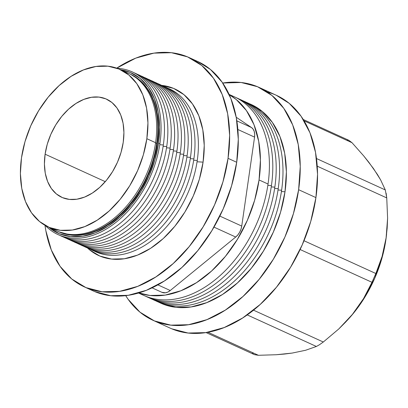 <?xml version="1.0" encoding="UTF-8"?>
<svg xmlns="http://www.w3.org/2000/svg" width="408" height="408" viewBox="0 0 408 408"><rect width="100%" height="100%" fill="white"/><g stroke="black" fill="none" stroke-linecap="round" stroke-linejoin="round"><path stroke-width="0.61" d="M298.625 189.705A127.954 85.629 114.5 0 1 152.847 320.229A127.954 85.629 114.5 0 1 125.71 295.637L128.122 299.283L139.995 312.181L154.408 320.912L170.799 325.14L188.542 324.712L206.953 319.637L225.328 310.106L242.959 296.494L259.167 279.322L273.329 259.248L284.906 237.043L293.444 213.557L298.625 189.705L315.925 197.6L298.625 189.705L300.242 166.388L298.238 144.514L292.684 124.919L283.805 108.355L271.927 95.457L257.514 86.726L241.123 82.493L222.722 83.028A127.954 85.629 114.5 0 1 259.075 87.409A127.954 85.629 114.5 0 1 298.625 189.705M152.847 320.229L170.146 328.119A127.954 85.629 -65.5 0 0 315.925 197.6A127.954 85.629 -65.5 0 0 276.379 95.304A127.954 85.629 -65.5 0 0 267.403 92.075M253.21 353.853L252.491 352.803M347.111 320.52L348.447 319.061A105.131 70.355 -65.5 0 0 385.907 239.588L382.072 256.51L375.85 273.518L371.984 282.305L363.538 298.61L358.341 306.571L352.415 314.384L345.856 321.876L338.793 328.955L323.299 342.016L319.403 344.77L316.373 346.469L305.602 350.263L292.154 353.078L284.427 354.057L276.201 354.736L258.417 355.291L254.332 354.588M347.381 139.975L348.865 140.326L352.017 142.708L363.742 155.943L368.883 162.328L377.41 174.43L380.649 179.938L385.295 189.934L386.748 197.911L387.6 218.168L387.172 228.113L385.907 239.588A105.131 70.355 -65.5 0 0 386.386 235.916L386.6 234.059M386.422 235.605L385.907 239.588L381.653 259.187L374.636 278.48L365.124 296.728L353.486 313.222L348.136 319.403M276.252 95.248L289.231 103.352L301.104 116.244L309.988 132.809L315.537 152.408L317.546 174.282L315.925 197.6L310.748 221.452L302.206 244.938L290.629 267.143L276.466 287.217L260.258 304.388L242.627 318L224.252 327.527L205.841 332.607L188.098 333.035L171.707 328.807M206.076 332.571L254.49 354.659L258.417 355.291L207.932 332.26L258.417 355.291L276.201 354.736L292.154 353.078L305.602 350.263L316.373 346.469L247.212 314.91L316.373 346.469M319.403 344.77L323.299 342.016L253.501 310.167L323.299 342.016L338.793 328.955L352.415 314.384L363.538 298.61L371.984 282.305L300.115 249.518L371.984 282.305L375.85 273.518L382.072 256.51L386.101 237.905L387.6 218.168L386.748 197.911L317.24 166.194L386.748 197.911L386.131 193.214M303.996 240.735L375.85 273.518L303.996 240.735M385.295 189.934L316.491 158.539L385.295 189.934L380.649 179.938L373.478 168.54L363.742 155.943L352.017 142.708L304.093 120.839L352.017 142.708L348.865 140.326M156.754 143.223A86.547 57.916 114.5 0 1 58.155 231.504A86.547 57.916 114.5 0 1 57.579 231.239A86.547 57.916 -65.5 0 0 156.754 143.223L155.53 143.147L156.754 143.223A86.547 57.916 -65.5 0 0 129.423 73.772A86.547 57.916 114.5 0 1 130.004 74.032A86.547 57.916 114.5 0 1 156.754 143.223L157.361 143.499L156.754 143.223M58.155 231.504L58.762 231.785A86.547 57.916 -65.5 0 0 157.361 143.499A86.547 57.916 -65.5 0 0 130.611 74.307L130.004 74.032M48.246 226.986A86.547 57.916 114.5 0 1 21.497 157.794A86.547 57.916 114.5 0 1 120.095 69.508A86.547 57.916 114.5 0 1 146.844 138.7L155.596 142.693L146.844 138.7A86.547 57.916 114.5 0 1 48.246 226.986L56.998 230.979A86.547 57.916 -65.5 0 0 155.596 142.693A86.547 57.916 114.5 0 1 52.749 228.709M159.946 143.417L158.493 143.325A88.103 58.961 114.5 0 1 113.817 222.161A88.103 58.961 114.5 0 1 48.715 227.2L59.185 233.672L70.477 236.584L82.691 236.288L95.37 232.795L108.023 226.236L120.161 216.862L131.32 205.035L141.076 191.214L149.042 175.924L154.928 159.752L158.493 143.325L159.946 143.417A89.408 59.833 114.5 0 1 112.353 225.089A89.408 59.833 114.5 0 1 45.344 225.512A89.408 59.833 -65.5 0 0 112.353 225.089A89.408 59.833 -65.5 0 0 159.946 143.417A89.408 59.833 -65.5 0 0 117.086 68.284A89.408 59.833 114.5 0 1 159.946 143.417M163.338 144.962L159.747 144.743L163.338 144.962A89.408 59.833 114.5 0 1 59.797 235.355A89.408 59.833 -65.5 0 0 163.338 144.962A89.408 59.833 -65.5 0 0 133.987 72.752A89.408 59.833 114.5 0 1 163.338 144.962M166.729 146.513L163.139 146.294L166.729 146.513A89.408 59.833 114.5 0 1 63.189 236.905A89.408 59.833 -65.5 0 0 166.729 146.513A89.408 59.833 -65.5 0 0 137.384 74.297A89.408 59.833 114.5 0 1 166.729 146.513M170.126 148.058L166.53 147.839L170.126 148.058A89.408 59.833 114.5 0 1 66.581 238.451A89.408 59.833 -65.5 0 0 170.126 148.058A89.408 59.833 -65.5 0 0 140.775 75.847A89.408 59.833 114.5 0 1 170.126 148.058M173.517 149.609L169.922 149.389L173.517 149.609A89.408 59.833 114.5 0 1 69.972 240.001A89.408 59.833 -65.5 0 0 173.517 149.609A89.408 59.833 -65.5 0 0 144.167 77.392A89.408 59.833 114.5 0 1 173.517 149.609M176.909 151.154L173.318 150.94L176.909 151.154A89.408 59.833 114.5 0 1 73.364 241.546A89.408 59.833 -65.5 0 0 176.909 151.154A89.408 59.833 -65.5 0 0 147.558 78.943A89.408 59.833 114.5 0 1 176.909 151.154M180.3 152.704L176.71 152.485L180.3 152.704A89.408 59.833 114.5 0 1 76.76 243.097A89.408 59.833 -65.5 0 0 180.3 152.704A89.408 59.833 -65.5 0 0 150.95 80.488A89.408 59.833 114.5 0 1 180.3 152.704M183.692 154.249L180.101 154.035L183.692 154.249A89.408 59.833 114.5 0 1 80.152 244.642A89.408 59.833 -65.5 0 0 183.692 154.249A89.408 59.833 -65.5 0 0 154.346 82.039A89.408 59.833 114.5 0 1 183.692 154.249M187.083 155.8L183.493 155.581L187.083 155.8A89.408 59.833 114.5 0 1 83.543 246.192A89.408 59.833 -65.5 0 0 187.083 155.8A89.408 59.833 -65.5 0 0 157.738 83.584A89.408 59.833 114.5 0 1 187.083 155.8M190.48 157.345L186.884 157.131L190.48 157.345A89.408 59.833 114.5 0 1 86.935 247.738A89.408 59.833 -65.5 0 0 190.48 157.345A89.408 59.833 -65.5 0 0 161.129 85.134A89.408 59.833 114.5 0 1 190.48 157.345M193.871 158.896L190.281 158.676L193.871 158.896A89.408 59.833 114.5 0 1 90.326 249.288A89.408 59.833 -65.5 0 0 193.871 158.896A89.408 59.833 -65.5 0 0 164.521 86.68A89.408 59.833 114.5 0 1 193.871 158.896M197.263 160.441L193.673 160.227L197.263 160.441A89.408 59.833 114.5 0 1 93.723 250.833A89.408 59.833 -65.5 0 0 197.263 160.441A89.408 59.833 -65.5 0 0 167.912 88.23A89.408 59.833 114.5 0 1 197.263 160.441M203.077 162.139L197.064 161.772L203.077 162.139L199.369 179.214L193.259 196.019L184.972 211.915L174.833 226.282L163.236 238.573L150.613 248.319L137.465 255.138L124.287 258.769L111.583 259.08L99.853 256.051L89.541 249.798L87.516 248.033A91.586 61.287 -65.5 0 0 155.642 244.836A91.586 61.287 -65.5 0 0 203.077 162.139A91.586 61.287 -65.5 0 0 161.731 85.379L173.655 88.429L183.967 94.681L192.469 103.913L198.829 115.765L202.802 129.795L204.235 145.452L203.077 162.139M138.506 293.01L143.692 295.377A109.15 73.042 -65.5 0 0 268.041 184.039A109.15 73.042 114.5 0 1 139.301 293.102M271.437 185.584L267.847 185.359L271.437 185.584A109.15 73.042 114.5 0 1 145.401 296.121A109.15 73.042 -65.5 0 0 271.437 185.584A109.15 73.042 -65.5 0 0 235.987 97.583A109.15 73.042 114.5 0 1 271.437 185.584M274.829 187.134L271.238 186.905L274.829 187.134A109.15 73.042 114.5 0 1 148.792 297.667A109.15 73.042 -65.5 0 0 274.829 187.134A109.15 73.042 -65.5 0 0 239.379 99.134A109.15 73.042 114.5 0 1 274.829 187.134M278.22 188.68L274.63 188.455L278.22 188.68A109.15 73.042 114.5 0 1 152.189 299.217A109.15 73.042 -65.5 0 0 278.22 188.68A109.15 73.042 -65.5 0 0 242.775 100.679A109.15 73.042 114.5 0 1 278.22 188.68M281.612 190.23L278.021 190.001L281.612 190.23A109.15 73.042 114.5 0 1 155.581 300.762A109.15 73.042 -65.5 0 0 281.612 190.23A109.15 73.042 -65.5 0 0 246.167 102.23A109.15 73.042 114.5 0 1 281.612 190.23M285.003 191.775L281.418 191.551L285.003 191.775L280.587 212.129L273.299 232.157L263.425 251.099L251.343 268.224L237.517 282.877L222.482 294.484L206.805 302.614L191.102 306.944L175.965 307.311L161.981 303.7L158.962 302.308A109.15 73.042 -65.5 0 0 285.003 191.775A109.15 73.042 -65.5 0 0 249.558 103.775L262.232 111.384L272.36 122.385L279.939 136.512L284.677 153.23L286.385 171.89L285.003 191.775M259.055 179.938A109.15 73.042 114.5 0 1 138.796 292.924L150.011 295.469L165.148 295.101L180.856 290.771L196.529 282.642L211.568 271.034L225.394 256.382L237.476 239.256L247.35 220.315L254.633 200.287L259.055 179.938L268.041 184.039L259.055 179.938A109.15 73.042 114.5 0 0 229.245 94.687L236.278 99.542L246.406 110.543L253.985 124.669L258.723 141.387L260.431 160.048L259.055 179.938M45.104 154.199A53.948 36.103 114.5 0 1 106.564 99.169A53.948 36.103 114.5 0 1 123.236 142.295L121.054 152.352L117.453 162.256L112.572 171.615L106.6 180.081L99.766 187.323L92.336 193.061L84.589 197.079L76.826 199.216L69.345 199.4L62.434 197.615L56.36 193.933L51.352 188.496L47.608 181.514L45.268 173.252L44.421 164.026L45.104 154.199L47.287 144.141L50.888 134.242L55.768 124.879L61.741 116.413L68.575 109.176L76.005 103.433L83.752 99.419L91.514 97.277L98.996 97.094L105.907 98.879L111.981 102.561L116.989 107.998L120.732 114.985L123.073 123.247L123.92 132.467L123.236 142.295A53.948 36.103 114.5 0 1 61.776 197.329A53.948 36.103 114.5 0 1 45.104 154.199L105.279 181.657L45.104 154.199M228.052 158.335A126.067 84.364 114.5 0 1 84.425 286.931A126.067 84.364 114.5 0 1 44.992 225.313L45.839 230.668L51.311 249.976L60.063 266.296L71.762 279.001L85.961 287.604L102.107 291.776L119.59 291.348L137.731 286.35L155.836 276.961L173.206 263.553L189.174 246.631L203.128 226.853L214.531 204.974L222.946 181.841L228.052 158.335L236.701 162.282L228.052 158.335L229.643 135.364L227.669 113.812L222.202 94.503L213.445 78.183L201.746 65.479L187.547 56.875L171.401 52.709L153.918 53.132L135.777 58.13L116.703 68.151A126.067 84.364 114.5 0 1 189.083 57.548A126.067 84.364 114.5 0 1 228.052 158.335M84.425 286.931L93.075 290.879A126.067 84.364 -65.5 0 0 236.701 162.282A126.067 84.364 -65.5 0 0 197.737 61.496A126.067 84.364 -65.5 0 0 193.336 59.706M155.596 142.693A86.547 57.916 -65.5 0 0 128.846 73.501A86.547 57.916 -65.5 0 0 124.353 71.782A86.547 57.916 114.5 0 1 155.596 142.693M21.497 157.794L20.4 173.563L21.757 188.358L25.51 201.613L31.518 212.818L39.55 221.539L49.297 227.445L60.384 230.311L72.389 230.02L84.838 226.583L97.267 220.141L109.196 210.931L120.156 199.318L129.739 185.737L137.567 170.717L143.341 154.836L146.844 138.7L147.941 122.93L146.584 108.135L142.831 94.88L136.823 83.676L128.79 74.955L119.044 69.049L107.957 66.188L95.951 66.478L83.502 69.911L71.074 76.357L59.145 85.563L48.185 97.175L38.602 110.757L30.773 125.776L24.995 141.658L21.497 157.794M268.041 184.039A109.15 73.042 -65.5 0 0 234.309 96.778A109.15 73.042 -65.5 0 0 229.714 94.957A109.15 73.042 114.5 0 1 268.041 184.039M197.61 61.44L210.395 69.426L222.1 82.13L230.851 98.45L236.319 117.759L238.298 139.312L236.701 162.282L231.596 185.788L223.181 208.921L211.778 230.8L197.824 250.578L181.856 267.5L164.485 280.908L146.38 290.297L128.239 295.295L110.762 295.724L94.61 291.552M161.92 292.327L165.48 292.796L167.892 292.036L170.253 290.516L235.717 237.038L237.869 234.865L239.669 232.193L240.99 229.194L241.74 226.078L254.561 137.114L254.694 134.094L254.199 131.371L253.108 129.137L251.496 127.541L236.227 117.244L251.496 127.541L236.839 120.855L251.496 127.541A12.546 8.395 -65.5 0 1 254.561 137.114L237.854 129.494L254.561 137.114L241.74 226.078L219.846 216.092L241.74 226.078A12.546 8.395 -65.5 0 1 235.717 237.038L213.965 227.113L235.717 237.038L170.253 290.516L157.86 284.861L170.253 290.516A12.546 8.395 -65.5 0 1 161.981 292.358L152.056 287.829M120.569 69.727A88.103 58.961 114.5 0 1 158.493 143.325L159.605 127.276L158.227 112.21L154.403 98.716L148.288 87.312L140.107 78.433L130.188 72.42L120.569 69.727M130.529 74.271L139.306 79.754L147.339 88.475L153.347 99.679L157.1 112.934L158.457 127.73L157.361 143.499L153.862 159.635L148.084 175.516L140.255 190.536L130.672 204.117L119.712 215.73L107.783 224.941L95.36 231.382L82.906 234.814L70.9 235.11L58.66 231.739M259.075 87.409L276.379 95.304M349.019 140.393L303.287 119.524M189.083 57.548L197.737 61.496M120.095 69.508L128.846 73.501M229.123 94.411L234.309 96.778"/></g></svg>
